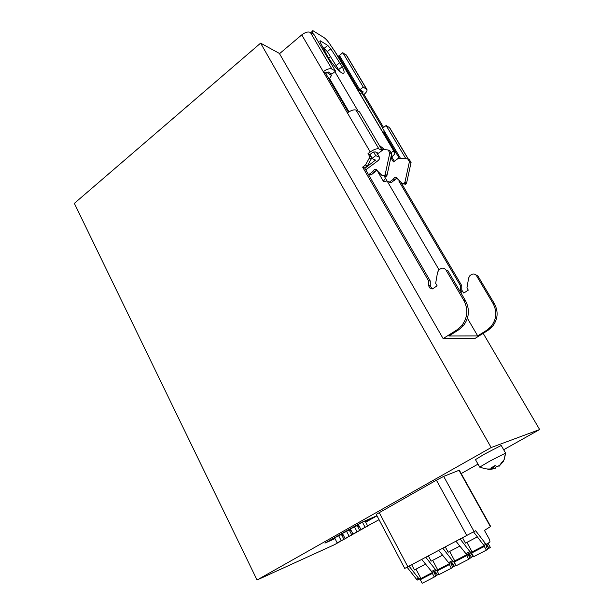 <?xml version="1.0" encoding="UTF-8"?>
<svg xmlns="http://www.w3.org/2000/svg" width="614" height="614" viewBox="0 0 614 614"><rect width="100%" height="100%" fill="white"/><g stroke="black" fill="none" stroke-linecap="round" stroke-linejoin="round"><path stroke-width="0.92" d="M493.326 466.763L494.416 468.682L491.507 467.599L495.068 465.619L497.47 466.686L499.903 464.99L502.214 461.866L503.388 461.352L499.151 466.187L498.906 465.757M499.903 464.99L497.47 466.686M494.416 468.682L488.061 469.733L487.654 469.004M494.354 468.574L495.621 468.137L494.447 466.072M496.312 466.325L495.621 468.137M505.69 453.071L489.888 461.076L479.695 467.124L475.543 459.763M505.56 453.04L501.346 445.687L500.74 445.71L484.032 454.352L475.466 459.625M279.662 53.556L260.612 43.141L74.355 203.357L257.043 580.007L491.169 447.545L539.645 429.539L503.664 449.74M257.043 580.007L334.561 544.649L339.872 541.663M478.007 464.138L461.191 473.578M379.045 519.682L360.955 529.544L367.709 526.052L365.238 521.317L368.339 519.574L362.413 522.146L358.307 524.463L360.955 529.544M363.534 528.385L352.966 534.026L359.727 530.534L357.271 525.814L358.622 525.062M355.583 532.845L345.045 538.478L351.807 534.978L349.374 530.266L350.648 529.56M347.701 537.273L343.955 539.376M376.958 515.722L361.692 522.33L324.936 543.098L335.006 538.631M341.975 535.538L343.188 534.878M349.819 531.141L351.093 530.419M357.724 526.682L359.067 525.922M365.691 522.192L377.004 515.814M473.586 531.977L483.264 544.572L485.398 543.459L486.626 544.234L490.01 541.932L489.558 539.599L484.461 530.419L490.663 526.451L459.303 470.186L443.676 476.41L436.393 480.179L376.252 514.379M483.187 333.348L539.645 429.539M491.169 447.545L260.612 43.141M443.131 338.613L279.516 53.687L301.75 34.883C305.189 32.266 308.059 31.444 310.362 32.404L314.115 34.752L335.543 71.132L331.913 69.044C329.672 68.215 326.794 69.098 323.279 71.692L370.227 151.957L368.001 153.638L369.329 155.91L369.313 158.051L365.491 165.005L362.636 167.138L428.511 280.744L428.526 285.633L429.961 288.104L432.686 288.757L437.114 285.825L435.671 283.338L437.521 272.455L438.849 269.968L440.484 268.802C442.686 267.627 444.528 268.042 446.002 270.053L463.877 300.515C468.413 309.395 467.668 317.814 461.644 325.773L456.977 329.833L443.131 338.613L475.29 338.276L488.053 330.309L486.695 330.286L477.707 335.904L448.941 335.988L458.612 329.864L463.263 325.819C469.257 317.898 470.002 309.517 465.489 300.683L447.675 270.367L446.002 270.053M374.34 516.85L365.507 521.831M358.883 525.569L357.54 526.328M350.916 530.066L349.642 530.788M343.011 534.525L341.791 535.185M334.822 538.271L328.605 541.026M420.828 578.304L419.562 578.994L418.556 578.242L416.561 579.278L417.566 580.03L419.776 578.971M416.561 579.278L407.105 567.275M485.398 543.459L475.627 530.734L404.741 568.418M342.812 52.697L363.265 87.073L359.819 89.797L339.442 55.452L342.812 52.697L346.741 55.613L366.658 89.068M363.265 87.073L367.034 89.69C367.21 91.041 366.197 92.622 363.979 94.449L383.573 127.451M463.724 293.001L461.789 290.115L461.766 285.671L400.896 182.304M474.799 274.243L477.922 276.008L494.416 303.7C498.591 311.766 497.908 319.403 492.359 326.625L488.053 330.309M342.643 533.812L334.607 537.849L337.186 542.891L343.955 539.384L341.2 540.635L338.606 535.592M341.545 534.702L342.75 534.019M350.548 529.36L342.443 533.428L345.045 538.478M358.522 524.87L350.341 528.961L352.966 534.026M418.556 578.242L409.101 566.223M486.572 544.265L484.239 545.378L483.264 544.572M429.961 288.104L431.703 288.334L432.279 288.964M428.526 285.633L430.276 285.863L430.26 281.005L364.632 167.914L367.471 165.788L365.491 165.005M431.703 288.334L430.276 285.863M428.511 280.744L430.26 281.005M362.636 167.138L364.632 167.914M369.329 155.91L371.301 156.739L371.278 158.873L367.471 165.788M368.001 153.638L369.973 154.475L372.191 152.802L375.077 151.788L378.439 153.262L382.238 150.415L378.892 148.918C376.781 148.388 373.895 149.402 370.227 151.957M371.301 156.739L369.973 154.475M382.238 150.415L359.535 111.863L356.043 110.075C353.871 109.399 350.985 110.351 347.401 112.922M301.75 34.883L323.279 71.692L325.412 72.882L348.414 112.185M325.412 72.882L328.275 71.999L331.928 74.064L335.543 71.132M387.495 181.667L439.041 269.799M467.415 318.305L477.707 335.904M494.416 303.7L493.08 303.562L476.525 275.747L477.922 276.008M463.109 292.371L464.184 292.786L468.29 290.115L466.955 287.843L468.666 277.912L469.894 275.648L471.414 274.588C473.455 273.522 475.159 273.905 476.525 275.747M461.659 292.187L460.331 289.923L460.316 285.456L399 181.283L399.399 180.984M363.979 94.449L362.191 93.443L382.745 128.088M493.08 303.562C497.271 311.659 496.588 319.334 491.016 326.587L486.695 330.286M361.776 92.752L362.191 93.443L363.204 91.862L359.819 89.797M410.889 163.301L410.375 165.673M400.458 158.305L382.599 128.196L386.122 125.509L389.713 127.781L408.448 159.241M400.313 181.79L399 181.283M461.766 285.671L460.316 285.456M461.789 290.115L460.331 289.923M341.376 534.372L343.955 539.384M341.2 540.635L337.186 542.891M349.09 536.206L346.473 531.148M357.049 531.739L354.408 526.666M365.069 527.234L362.413 522.146M411.718 564.842L414.427 569.961L425.464 564.159M421.818 559.5L432.302 572.371L436.569 570.245M437.598 569.585L436.354 570.268L435.364 569.493L425.863 557.359M428.395 556.015L431.151 561.165L442.464 555.217M438.803 550.512L449.318 563.529L453.654 561.373M454.652 560.712L453.447 561.388L452.457 560.597L442.917 548.333M445.357 547.043L448.166 552.224L459.756 546.13M456.079 541.371L466.625 554.534L471.03 552.339M472.005 551.694L470.823 552.354L469.848 551.549L460.27 539.153M462.611 537.918L465.466 543.129L477.354 536.882M374.901 171.506L376.95 169.986M386.122 125.509L405.9 158.765M415.97 569.147L420.928 578.495L421.004 579.209L420.283 579.685L432.363 573.415L433.07 572.946L432.885 572.071M432.363 573.415L434.305 577.045L422.202 583.3L420.283 579.685M434.305 577.045L435.848 576.009L434.551 573.545L434.605 571.289L435.971 572.609L434.474 573.384M438.757 574.052L437.291 575.034L435.971 572.609M437.145 570.92L436.884 570.429L436.101 570.836M436.232 570.859L436.884 570.429M436.255 570.843L435.817 570.544M466.901 542.377L472.12 551.894L472.243 552.608L471.598 553.037L484.316 546.437L484.93 546.015L484.707 545.14M484.316 546.437L486.357 550.144L487.716 549.192L486.349 546.69L486.242 544.457L487.593 545.831L486.265 546.521M487.716 544.111L488.291 543.728L490.31 547.381L488.982 548.31L487.593 545.831M487.731 544.104L487.301 543.774M486.357 550.144L473.617 556.721L471.598 553.037M390.358 159.801C391.747 158.005 392.162 156.056 391.617 153.953M391.118 152.802L392.929 151.32L394.925 152.648C394.994 153.784 393.935 155.188 391.747 156.877L394.341 161.275M437.291 575.034L435.748 575.832M436.278 573.138L434.743 573.936M432.655 560.375L437.698 569.777L437.797 570.49L437.099 570.951L449.379 564.573L450.062 564.12L449.862 563.245M449.379 564.573L451.359 568.234L439.048 574.589L437.099 570.951M451.359 568.234L452.84 567.221L451.52 564.742L451.528 562.501L452.879 563.836L451.444 564.581M453.101 562.094L453.731 561.68L455.688 565.287L454.23 566.277L452.879 563.836M453.124 562.086L452.687 561.779M466.694 555.586L468.705 559.262L456.187 565.732L454.199 562.071L466.694 555.586L467.346 555.148L467.139 554.265M449.632 551.449L454.759 560.912L454.867 561.626L454.199 562.071M468.705 559.262L470.124 558.287L468.781 555.793L468.735 553.552L470.086 554.91L468.705 555.624M470.263 553.183L470.861 552.777L472.849 556.407L471.46 557.366L470.086 554.91M470.278 553.168L469.848 552.861M487.915 546.376L486.549 547.082M488.982 548.31L487.616 549.016M488.291 543.728L487.593 544.088M384.617 149.693L379.114 145.111M339.642 71.324L327.362 51.607L322.841 47.316M313.47 34.346C312.089 31.759 311.935 30.554 313.01 30.738L324.062 37.623C326.272 39.242 328.498 41.852 330.754 45.451L335.635 52.581L394.618 152.126M342.19 66.696L330.769 48.798L327.73 45.39L320.132 40.724L320.224 42.282L326.732 54.807C330.447 62.152 339.458 72.521 342.666 73.219C344.738 73.596 344.577 71.416 342.19 66.696L338.751 69.482M453.731 561.68L452.971 562.071M454.23 566.277L452.741 567.044M453.193 564.366L451.72 565.133M470.861 552.777L470.132 553.16M471.46 557.366L470.025 558.111M470.408 555.447L468.981 556.184M391.295 158.289L393.451 161.935L398.563 158.151L407.734 158.919L409.415 159.678L411.073 162.457L406.645 182.872L406 183.87L404.304 183.21L402.216 183.471L397.45 178.812C396.943 177.4 395.992 176.947 394.602 177.469L392.776 179.656L389.499 182.028L387.334 181.437L385.531 178.359L383.336 181.191L377.84 171.774M384.218 176.517L385.792 176.655L387.058 175.19L391.663 153.723L389.944 150.814L388.094 149.97L381.67 149.455M368.814 174.46L371.048 175.059L376.988 170.04M337.47 55.674L340.394 57.056M328.62 58.084L330.547 56.503M407.734 158.919L409.4 161.705L404.948 182.212L404.304 183.21M403.912 184.131L406 183.87M397.028 177.922L395.201 179.418L393.474 178.743M389.13 182.174L391.241 182.688L395.201 179.418M371.286 174.906L369.367 174.176L368.477 174.537M369.367 174.176L372.529 171.82L374.44 172.565M375.162 171.605L373.258 170.861L372.529 171.82M373.258 170.861L374.433 169.518C375.875 168.965 376.866 169.433 377.395 170.915L382.345 175.796L384.517 175.512L386.39 176.233M387.058 175.19L385.193 174.453L384.517 175.512M385.193 174.453L389.821 152.886L388.094 149.97M325.796 73.542L327.024 72.536L331.46 75.468L329.196 79.344M326.763 72.099L327.024 72.536M389.821 152.886L391.663 153.723M358.016 90.35L359.113 90.565L338.59 55.951M361.262 90.611L362.291 92.353L359.113 90.565M362.291 92.353L360.188 94.011M409.4 161.705L411.073 162.457M387.05 180.953L383.811 181.667L383.336 181.191M365.752 169.84L377.065 161.39C378.915 159.955 379.813 158.75 379.759 157.767L376.451 152.395M364.854 168.297L375.538 160.077L371.907 158.504L375.722 155.641L379.245 157.153M385.3 132.754L382.56 131.78M373.588 152.003L375.722 155.641M371.562 157.913L371.907 158.504M505.452 453.071L504.247 459.333L503.15 461.59M379.176 512.506L407.903 566.86M436.393 480.179L466.878 535.661M443.676 476.41L474.169 531.64M458.965 470.24L490.409 526.666M456.977 329.833L458.612 329.864M463.877 300.515L465.489 300.683M369.313 158.051L371.278 158.873M356.043 110.075L378.892 148.918M310.362 32.404L331.913 69.044M366.42 88.892L346.081 54.746M408.256 159.149L389.146 127.067M435.364 569.493L431.304 571.611M452.457 560.597L448.327 562.746M469.848 551.549L465.642 553.736M420.928 578.495L432.977 572.233M472.12 551.894L484.799 545.301M421.004 579.209L433.07 572.946M437.698 569.777L449.955 563.414M454.759 560.912L467.231 554.434M472.243 552.608L484.93 546.015M334.975 51.714L394.38 151.98M358.108 111.134L334.876 71.669M437.797 570.49L450.062 564.12M454.867 561.626L467.346 555.148M339.772 62.62L336.349 65.406M330.769 48.798L327.362 51.607M327.73 45.39L324.322 48.222M320.47 40.885L319.848 41.407M348.99 111.817L329.71 78.891M384.594 176.748L385.531 178.359M329.772 72.843L330.854 74.693M385.96 176.548L384.088 175.827M404.948 182.212L406.645 182.872M403.889 183.509L405.585 184.169M394.51 180.324L392.776 179.656M389.729 181.882L391.471 182.542M375.154 160.592L374.586 159.625M383.635 131.933L399.207 158.205M502.866 461.751L504.247 459.333L505.69 453.032M480.002 466.878C484.185 469.035 488.567 469.556 493.142 468.451M376.221 514.332L404.756 568.441M419.562 578.994L417.558 580.03M486.372 544.273L484.239 545.378M461.644 325.773L463.263 325.819M491.016 326.587L492.359 326.625M436.354 570.268L432.302 572.371M453.447 561.388L449.318 563.529M470.823 552.354L466.625 554.534M434.605 571.289L434.198 571.504M451.528 562.501L451.129 562.7M468.735 553.552L468.352 553.751M312.296 31.345L310.745 32.649M331.115 74.885L329.994 72.966M371.048 175.059L369.121 174.33M376.328 170.27L374.433 169.518M385.792 176.655L383.927 175.934M405.424 184.269L403.728 183.609M396.322 178.144L394.602 177.469M391.241 182.688L389.499 182.028M377.449 171.106L376.842 170.063M379.483 157.291L376.658 152.479"/></g></svg>
